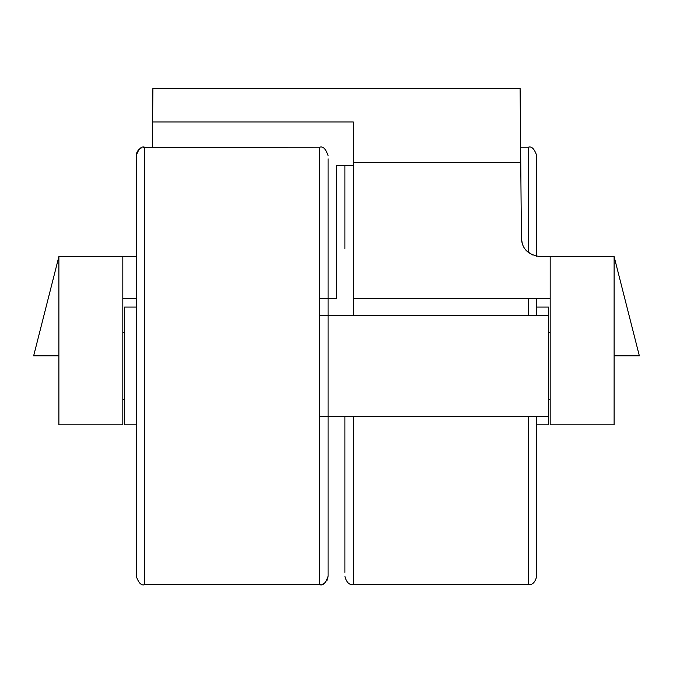 <?xml version="1.0" encoding="UTF-8"?>
<svg xmlns="http://www.w3.org/2000/svg" width="673" height="673" viewBox="0 0 673 673"><rect width="100%" height="100%" fill="white"/><g stroke="black" fill="none" stroke-linecap="round" stroke-linejoin="round"><path stroke-width="1.01" d="M319.675 416.419L328.088 416.419L328.088 158.794L328.088 576.256L328.088 416.419L548.495 416.419L548.495 424.831L536.718 424.831M344.913 248.564L344.913 165.322L344.913 248.564M344.913 416.419L344.913 572.429L344.913 416.419M536.718 256.304L536.718 155.631C534.412 148.851 531.611 146.041 528.305 147.219L520.624 147.219M136.282 576.256C138.588 583.037 141.389 585.846 144.695 584.669L144.695 147.219C141.389 146.041 138.588 148.851 136.282 155.631L136.282 576.256C138.588 583.037 141.389 585.846 144.695 584.669L321.13 584.543M319.675 315.469L548.495 315.469L548.495 416.419M136.282 307.056L124.505 307.056L124.505 424.831L136.282 424.831M152.376 147.219L152.897 88.331L520.103 88.331L521.415 238.234C521.954 248.732 528.12 254.848 539.923 256.581L550.178 256.581L550.178 424.831L614.113 424.831L614.113 256.581L550.178 256.581M152.603 121.981L353.325 121.981L353.325 162.471L520.751 162.471M550.178 298.644L353.325 298.644L353.325 162.471M532.36 254.966L526.437 250.751M522.315 243.777L521.415 238.234M336.5 165.322L336.5 298.644L336.5 165.322L353.325 165.322M336.5 298.644L319.675 298.644M136.282 298.644L122.823 298.644M136.282 256.304L58.888 256.581L58.888 424.831L122.823 424.831L122.823 256.581M58.888 355.849L33.65 355.849L58.888 256.581M614.113 256.581L639.35 355.849L614.113 355.849M548.495 315.469L548.495 307.056L536.718 307.056M528.305 416.419L528.305 584.669C532.393 585.123 535.195 582.313 536.718 576.256L536.718 416.419M536.718 315.469L536.718 298.644M143.24 147.345L319.675 147.219L319.675 584.669C322.981 585.846 325.782 583.037 328.088 576.256L327.558 579.201M528.305 252.476L528.305 147.219M528.305 584.669L353.325 584.669L353.325 416.419M353.325 315.469L353.325 298.644M528.305 315.469L528.305 298.644M319.675 147.219C322.981 146.041 325.782 148.851 328.088 155.631M322.771 584.08L323.78 583.6M324.857 582.885L325.631 582.195M326.649 580.967L327.07 580.269M548.495 399.594L550.178 399.594M122.823 399.594L124.505 399.594M548.495 332.294L550.178 332.294M122.823 332.294L124.505 332.294M353.325 584.669C349.237 585.123 346.435 582.313 344.913 576.256M141.599 147.808L140.598 148.287M139.513 149.002L138.739 149.692M137.721 150.92L137.3 151.618M136.812 152.687L136.282 155.631"/></g></svg>
